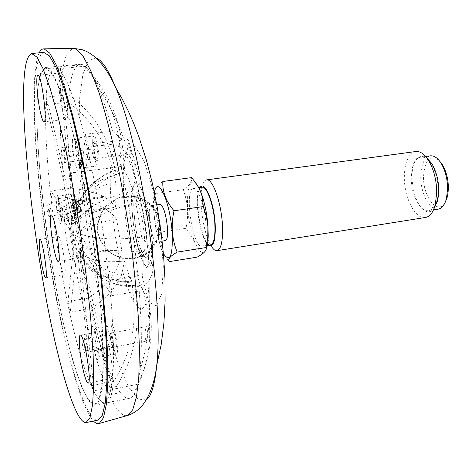 <?xml version="1.0" encoding="UTF-8"?>
<svg xmlns="http://www.w3.org/2000/svg" width="472" height="472" viewBox="0 0 472 472"><rect width="100%" height="100%" fill="white"/><g stroke="black" fill="none" stroke-linecap="round" stroke-linejoin="round"><path stroke-width="0.35" stroke-dasharray="2.36 1.77" d="M145.305 265.347L148.397 267.205C152.444 269.482 154.816 243.847 149.093 215.084C143.435 188.77 138.904 183.649 136.054 183.714C132.803 182.788 130.006 198.659 133.423 224.023C137.789 248.768 141.748 262.544 145.305 265.347C134.65 253.612 126.225 183.838 135.629 183.779C145.877 179.366 159.465 268.249 148.385 267.205L145.305 265.347M39.176 52.834C30.438 72.358 33.518 144.172 43.182 217.704C52.923 291.46 69.313 369.069 84.754 405.843C87.81 412.976 90.712 418.044 93.462 421.048M43.825 52.421C36.893 55.248 33.789 74.541 34.527 110.289C36.014 197.349 60.87 347.681 84.435 402.893C89.532 414.788 94.064 420.522 98.034 420.104M134.402 196.7C141.588 202.47 148.574 253.552 142.585 256.249L141.948 256.544C134.467 258.803 124.868 196.033 132.673 195.874L134.402 196.7M97.651 232.779L97.545 231.758L97.651 232.779M158.456 228.59C157.689 220.412 156.232 213.804 154.078 208.772C153.064 206.594 152.132 205.55 151.3 205.639C146.196 205.615 151.772 243.452 156.651 241.959C157.477 241.8 158.061 240.537 158.409 238.159L158.456 228.59M160.138 204.388C154.851 204.394 160.409 242.13 165.471 240.608M154.397 192.594L153.654 198.541C153.152 208.229 154.084 219.214 156.444 231.492L160.958 248.077L163.418 253.617M153.654 198.541L155.253 194.7C152.621 208.005 153.754 220.583 158.639 232.43C158.35 237.699 159.176 242.974 161.111 248.26L164.522 255.092L169.147 261.647M162.834 181.478C156.214 186.192 153.766 190.21 155.483 193.532L183.112 189.726C189.791 185.313 192.576 181.283 191.473 177.637M155.253 194.7L155.483 193.532M158.639 232.43L185.938 228.324C188.918 215.061 187.974 202.199 183.112 189.726M197.084 257.169C197.207 246.714 193.49 237.097 185.938 228.324M196.954 184.817C189.467 174.764 185.189 194.305 188.782 218.259C192.116 242.242 201.821 260.332 206.223 249.098M206.046 224.878C204.984 206.718 198.087 187.107 193.508 188.464C183.826 188.759 192.665 248.738 202.022 246.225C205.344 244.997 206.683 237.882 206.046 224.878M202.105 187.278C192.145 187.614 200.96 247.434 210.595 244.88M199.992 187.573L198.783 190.139C194.747 201.048 199.579 233.817 206.588 243.098L208.488 245.21M206.6 179.885C205.001 180.139 203.709 181.738 202.718 184.676C197.88 197.697 203.544 236.124 211.934 247.192L206.588 243.098M425.473 217.48C415.366 219.586 404.221 197.797 404.327 177.466C404.575 162.285 408.386 153.642 415.755 151.53M434.181 208.329C425.75 220.188 410.894 199.532 411.248 177.897C412.133 160.238 417.295 153.53 426.735 157.778M435.904 203.721C437.438 199.98 438.217 195.408 438.234 189.998C437.922 178.257 435.078 168.823 429.715 161.69M428.523 160.368C426.021 157.884 423.549 156.798 421.101 157.111C404.569 158.403 412.776 214.129 428.983 210.595C431.414 210.188 433.467 208.435 435.149 205.332M438.169 209.155C429.803 210.901 420.576 193.308 420.753 176.811C421.024 164.539 424.21 157.554 430.317 155.843M445.043 202.677C437.762 215.539 423.095 197.184 423.537 176.982C424.611 160.344 429.685 154.704 438.765 160.061M62.988 112.873C64.186 117.156 65.248 119.304 66.174 119.322C70.588 120.271 64.404 71.39 60.292 73.071C57.301 72.629 59.218 99.922 62.988 112.873M105.982 367.493C107.923 374.856 109.593 378.579 110.985 378.674C115.734 379.11 107.35 328.831 103.085 331.102C100.324 331.008 102.123 352.956 105.982 367.493M71.384 218.259C70.906 230.719 76.541 259.376 79.284 258.149C83.485 258.845 76.434 211.013 72.611 212.89C71.88 213.067 71.467 214.86 71.384 218.259M61.301 267.417C62.522 272.332 63.531 274.816 64.34 274.875C67.484 275.477 61.437 235.085 58.611 236.614C56.669 236.348 58.41 255.912 61.301 267.417M45.601 119.227C46.079 167.696 54.38 237.245 66.233 296.51C78.051 355.357 93.733 403.247 104.406 402.12L108.648 397.601L111.722 385.683L113.368 366.278C113.699 349.77 113.115 330.134 111.61 307.378C109.569 283.253 106.701 257.972 103.008 231.534C96.978 191.945 89.462 154.574 81.674 124.85L74.039 99.527L66.865 81.426L60.481 70.9L55.112 67.797C48.492 70.239 45.324 87.379 45.601 119.227M73.018 197.137C72.741 204.158 75.803 219.781 77.337 219.079C79.721 219.433 75.933 193.018 73.744 193.998L73.018 197.137M73.85 200.258C74.027 206.146 74.841 210.895 76.281 214.512C78.907 218.748 75.343 193.898 74.016 198.677L73.85 200.258M72.169 202.11L73.797 212.424L74.322 213.108C75.49 213.273 73.602 200.087 72.523 200.559L72.169 202.11M92.736 140.343C92.223 149.034 95.792 166.781 97.922 165.973C101.25 166.404 97.043 134.85 93.922 136.03C93.261 136.178 92.866 137.612 92.736 140.343M93.78 143.883C93.834 150.544 94.736 156.02 96.489 160.309C98.294 161.607 98.489 157.394 97.073 147.671C95.828 141.877 94.813 139.942 94.022 141.877L93.78 143.883M127.847 139.494C127.947 141.346 128.945 145.464 130.844 151.854L131.918 154.043C132.951 154.332 128.225 139.157 127.847 139.494L92.494 143.712L92.099 144.338C91.721 146.414 91.863 149.535 92.518 153.689L93.857 158.303L94.406 158.81C95.226 157.813 95.179 154.48 94.27 148.822L66.469 152.185C67.36 157.849 67.472 161.164 66.8 162.126L65.72 159.89L65.089 157.046L64.322 149.258L64.764 147.128C65.278 147.258 65.844 148.945 66.469 152.185M92.494 143.718C93.078 143.836 93.668 145.535 94.27 148.822M61.797 149.559C62.145 156.267 62.971 160.598 64.286 162.551C65.667 162.781 63.508 146.886 62.227 147.429L61.797 149.559M92.518 153.689L65.089 157.046M111.026 328.111C110.283 335.185 114.46 354.932 116.531 353.953C119.51 354.165 114.584 324.37 111.858 325.668L111.026 328.111M112.065 331.987C112.118 338.394 113.121 343.958 115.085 348.69C115.787 349.74 116.195 349.233 116.313 347.162C116.702 340.908 112.979 326.536 112.188 331.108L112.065 331.987M113.422 345.746C113.77 341.917 111.77 332.542 110.731 333.073L110.236 334.683C110.365 339.533 111.126 343.61 112.519 346.902L112.991 347.303L113.422 345.746L87.332 350.548L87.001 352.035L85.686 348.879L84.358 339.35L84.689 337.822C85.491 337.332 87.438 346.696 87.332 350.548M81.998 339.445C81.774 342.973 83.78 353.015 84.618 352.543C85.857 352.684 83.426 337.669 82.305 338.253L81.998 339.445M110.236 334.683L84.358 339.35M37.028 120.165C37.931 168.722 46.38 238.413 58.062 297.867C69.709 356.897 84.889 405.023 94.913 404.032L98.855 399.56L101.639 387.665L103.008 368.254C103.167 351.723 102.43 332.052 100.807 309.237C98.666 285.041 95.733 259.683 92.01 233.15C85.975 193.426 78.558 155.907 70.959 126.059L63.549 100.624L56.64 82.435L50.539 71.85L45.471 68.706C39.276 71.113 36.462 88.27 37.028 120.165M48.421 68.629L53.914 75.933L60.251 90.217C64.823 103.15 69.543 119.363 74.423 138.851C81.709 170.05 88.577 207.344 93.999 245.593C99.073 283.684 102.247 319.302 103.22 347.805L103.203 372.266L101.722 390.137L98.961 401.088L95.143 405.23L89.013 401.194L82.034 387.872L74.659 366.951C64.688 333.651 55.13 287.336 47.961 239.646C41.058 191.915 36.846 144.815 36.786 110.059L37.807 87.892L40.645 73.13L45.347 67.496L48.421 68.629M145.228 337.952L146.019 341.132C147.583 341.138 148.019 326.04 146.332 326.671C145.364 328.241 144.998 332.005 145.228 337.952M136.237 389.5C149.901 360.691 153.17 331.963 146.037 303.325L140.91 282.946C139.96 285.407 138.809 286.628 137.452 286.622L134.939 285.348L136.786 305.998C138.975 334.471 132.201 361.304 116.454 386.497C121.162 394.934 125.481 398.869 129.416 398.309C132.048 397.808 134.325 394.869 136.237 389.5L111.357 394.462L80.553 256.957L81.945 256.744L81.479 257.098C87.875 268.774 97.267 277.034 109.669 281.873C118.555 285.696 127.812 287.283 137.452 286.622M134.939 285.348C126.177 286.056 117.752 284.893 109.669 281.873M81.945 256.744C96.229 275.353 115.888 284.091 140.91 282.946M66.611 215.267C70.576 220.218 75.608 259.405 72.192 258.538C68.593 259.96 61.856 214.247 65.708 214.571L66.611 215.267M81.479 257.098L80.093 257.317C79.432 257.346 78.647 256.066 77.727 253.488L79.101 253.275L78.376 251.033L77.007 251.24L74.44 239.717L75.803 239.51L75.237 236L73.874 236.201L72.535 223.527L73.903 223.333L73.803 220.507L72.434 220.701C72.381 217.303 72.605 215.067 73.089 213.993L74.724 213.427L73.337 213.621L74.582 214.146L75.868 216.866L77.272 216.666L78.01 218.878L76.606 219.079L79.278 230.891L80.694 230.684L81.284 234.342L79.868 234.554L81.231 247.676L82.641 247.464L82.724 250.319L81.32 250.538C81.337 253.936 81.084 256.072 80.553 256.957M73.903 223.333L73.992 223.203C79.803 216.276 93.645 210.925 115.522 207.155L111.162 202.134L104.589 197.125L77.337 200.848L80.01 204.447L61.537 206.996L62.829 218.973L73.874 236.201M61.537 206.996L72.535 223.527M80.01 204.447L81.225 216.365L62.829 218.973M82.641 247.464C96.813 252.514 116.879 253.576 142.845 250.656C143.476 261.594 143.317 270.314 142.367 276.822C119.404 278.981 94.843 268.055 82.724 250.319M142.367 276.822L147.571 297.372C154.81 326.288 151.53 355.263 137.724 384.291L112.554 389.276L111.357 394.462M79.868 234.554L110.542 280.657L111.982 295.643L139.21 291.065C144.119 286.887 147.683 282.834 149.913 278.905C154.291 270.863 153.813 263.7 148.479 257.411L142.845 250.656M80.694 230.684C91.981 217.645 110.407 208.465 135.96 203.149L141.694 237.286C115.622 240.154 95.486 239.168 81.284 234.342M141.694 237.286L147.323 243.77C152.491 249.635 153.075 256.308 149.075 263.783C146.857 267.777 143.134 271.913 137.901 276.191L110.542 280.657M76.606 219.079L85.497 134.201L88.612 147.105L115.817 143.836C121.516 147.825 126.154 152.084 129.723 156.61C137.977 167.377 140.874 178.782 138.414 190.818L135.96 203.149M77.272 216.666C82.96 194.759 102.501 176.416 124.803 171.832C127.452 175.572 130.142 182.068 132.892 191.313C107.48 196.541 89.184 205.727 78.01 218.878M132.892 191.313L135.263 178.829C137.771 165.955 134.378 153.819 125.074 142.42L112.531 131.063L85.497 134.201M73.337 213.621L58.133 66.947L60.375 68.564L85.196 66.216C107.339 90.571 119.876 118.336 122.808 149.512L124.803 171.832M69.077 173.1L121.369 166.427L121.593 168.905C99.48 173.43 80.169 191.685 74.724 213.427M121.369 166.427L119.888 146.963C116.956 116.118 104.542 88.677 82.659 64.634L58.133 66.947M69.296 173.23L121.652 166.545M72.434 220.701L46.421 104.56L46.758 97.031L68.865 94.754C90.948 111.398 105.315 132.066 111.97 156.763L116.549 174.87C117.422 171.36 118.602 169.354 120.089 168.846L121.593 168.905M74.476 213.798C75.886 206.895 78.771 200.6 83.131 194.918C91.397 184.57 102.536 177.885 116.549 174.87M115.522 207.155C114.826 197.137 114.802 188.682 115.445 181.779C94.695 186.658 81.137 198.252 74.771 216.577L73.803 220.507M115.445 181.779L110.92 163.802C104.341 139.252 90.134 118.737 68.298 102.247L46.421 104.56M75.803 239.51C84.11 248.691 99.421 252.172 121.735 249.953L116.649 219.268C94.689 223.179 80.883 228.755 75.237 236M116.649 219.268L112.283 214.034L105.551 208.718L74.322 213.108M77.007 251.24L70.222 312.145L67.962 301.531L88.518 298.086C106.401 285.991 116.844 273.241 119.853 259.824L121.735 249.953M79.101 253.275L86.588 263.948C98.807 276.657 113.941 282.433 131.989 281.282C129.399 276.622 126.891 269.86 124.449 261.004C103.327 263.246 88.335 260.355 79.479 252.319L78.376 251.033M124.449 261.004L122.513 270.739C119.416 283.979 108.867 296.605 90.866 308.611L70.222 312.145M80.093 257.317L94.052 390.916L91.609 385.671L113.77 381.346C129.34 356.407 136.024 329.863 133.824 301.72L131.989 281.282M77.337 200.848C78.783 206.246 79.184 210.134 78.523 212.518M81.225 216.365L78.482 212.518M81.32 250.538L112.554 389.276M139.21 291.065C141.806 325.096 142.042 351.699 139.93 370.874L137.724 384.291M111.982 295.643L81.231 247.676M115.817 143.836C125.328 182.304 133.665 232.017 137.901 276.191M88.612 147.105L79.278 230.891M85.196 66.216C89.09 69.378 93.403 76.464 98.146 87.462C102.861 98.512 107.657 113.05 112.531 131.063M60.375 68.564L75.868 216.866M68.865 94.754C70.599 75.691 74.364 65.514 80.163 64.227L82.659 64.634M46.758 97.031L73.089 213.993M71.378 188.204C84.883 189.933 95.48 192.659 103.173 196.382L76.7 199.992L74.116 196.511L56.174 198.936L50.84 190.924L71.378 188.204C68.068 154.704 67.042 126.053 68.298 102.247M104.589 197.125L103.173 196.382M57.46 210.595L52.097 202.234L72.558 199.45C86.246 201.326 96.884 204.217 104.465 208.128L77.992 211.834L75.337 208.117L57.46 210.595L56.174 198.936M75.337 208.117L74.116 196.511M77.992 211.834C76.812 209.302 75.797 200.034 76.7 199.992M52.097 202.234L50.84 190.924M104.465 208.128L105.551 208.718M88.518 298.086C81.668 266.149 76.346 233.268 72.558 199.45M67.962 301.531L74.44 239.717M113.77 381.346C105.681 364.059 98.046 339.816 90.866 308.611M91.609 385.671L77.727 253.488M94.052 390.916L116.454 386.497M46.775 205.585C47.147 211.214 47.837 214.913 48.852 216.683C49.837 216.878 47.926 203.585 47.035 204.034L46.775 205.585M49.395 203.928C50.427 205.308 51.879 216.618 50.994 216.382C49.967 214.618 49.271 210.919 48.905 205.296L49.395 203.928M135.092 146.285L144.255 161.501L153.406 191.243L160.338 229.203L163.324 266.255L161.772 293.637L156.32 305.891L148.432 301.838L139.8 283.713C134.19 265.96 129.635 245.682 126.118 222.873C123.522 200.181 122.72 180.44 123.723 163.654L127.841 147.594L135.092 146.285M146.255 399.914L138.06 399.117L128.939 387.5L119.54 366.974C113.309 349.61 107.421 329.633 101.869 307.042C96.618 283.501 92.016 259.069 88.057 233.734C82.576 194.995 79.52 159.082 78.895 126.006L79.744 97.085L82.824 74.718L88.205 60.959L95.816 57.832M126.921 415.655C122.148 416.151 116.891 410.534 111.144 398.799C92.825 360.702 74.629 276.798 65.75 199.939C60.835 156.008 58.823 114.779 60.711 84.883C61.997 71.036 64.133 60.504 67.112 53.289L72.765 48.339M144.562 256.691C135.086 246.484 129.127 183.401 138.821 193.815C142.898 197.656 148.108 216.925 149.624 234.277C150.786 253.057 149.099 260.526 144.562 256.691M136.803 196.346C144.515 202.553 151.311 257.116 144.326 256.172C136.756 258.444 127.163 195.691 135.051 195.52L136.803 196.346M72.393 140.91C72.009 155.984 78.971 181.466 79.438 166.268C79.42 159.595 78.6 152.267 76.983 144.273C74.493 134.88 72.965 133.759 72.393 140.91M91.845 329.497C91.179 340.837 98.146 368.579 98.896 357.227C99.657 345.616 92.382 317.349 91.845 329.497M55.82 197.845C55.725 209.774 61.307 232.153 61.437 220.117C61.578 207.881 55.802 185.254 55.82 197.845M58.321 199.125C58.174 206.158 61.177 221.869 62.558 221.185C64.717 221.575 60.906 195.036 58.935 195.986L58.321 199.125M75.384 142.391C75.042 151.111 78.535 168.964 80.458 168.179C83.485 168.657 79.213 136.933 76.393 138.078C75.797 138.219 75.461 139.653 75.384 142.391M94.689 331.025C94.117 338.105 98.194 357.977 100.052 357.033C102.766 357.298 97.863 327.332 95.409 328.589L94.689 331.025M146.037 303.325C143.671 309.443 140.585 310.334 136.786 305.998M148.479 257.411C149.559 274.704 149.252 288.02 147.571 297.372M138.414 190.818C142.414 207.615 145.382 225.268 147.323 243.77M122.808 149.512C126.832 154.421 130.986 164.191 135.263 178.829M111.97 156.763C113.646 148.615 116.289 145.352 119.888 146.963M111.162 202.134C109.982 186.906 109.905 174.133 110.92 163.802M119.853 259.824L115.475 237.31L112.283 214.034M133.824 301.72C129.9 294.74 126.13 284.415 122.513 270.739M135.629 183.779L136.06 183.714M141.948 256.544L144.326 256.172L140.756 248.974C138.721 242.921 136.845 234.802 135.139 224.631C134.042 214.672 133.605 207.462 133.83 202.995L135.051 195.52L132.673 195.874M133.369 195.963L143.37 199.272C148.58 202.122 152.71 206.075 155.754 211.131C157.902 215.149 159.105 218.135 159.371 220.088M160.209 225.769C160.037 229.48 160.958 227.97 158.97 236.761C156.197 245.517 150.739 252.013 142.585 256.249M110.973 253.334L100.471 240.95C98.524 236.661 97.568 231.144 97.598 224.406L103.15 209.438L117.852 198.028L135.381 196.771L150.857 205.208L158.433 217.267L160.061 225.073L158.445 237.705L147.04 253.092C139.051 257.594 130.856 259.329 122.454 258.296L110.973 253.334M154.078 208.772C148.709 202.63 142.119 198.488 134.302 196.334L122.46 196.464C114.708 198.789 108.241 203.072 103.049 209.302C99.02 216.359 97.25 223.952 97.728 232.088C99.616 240.012 103.504 246.773 109.392 252.367C116.165 256.839 123.593 259.069 131.682 259.057C139.647 257.618 146.556 254.083 152.415 248.455L158.409 238.159M156.804 204.86L151.3 205.639M162.167 241.115L156.651 241.959M198.7 187.75L193.508 188.464M206.535 245.517L202.022 246.225M198.783 190.139L202.718 184.676M425.667 156.48L421.101 157.111M433.532 209.881L428.983 210.595M60.292 73.071L37.919 75.219M66.174 119.322L43.973 121.776M77.337 219.079L61.755 221.38L61.325 216.194L58.109 196.016L73.744 193.998M97.922 165.973L79.921 168.262C79.473 166.958 79.727 172.593 79.19 158.692C76.582 137.322 74.617 138.03 75.85 138.131L93.922 136.03M116.531 353.953L99.397 357.186L99.031 356.62L97.81 343.404L94.748 328.677L111.858 325.668M73.992 212.819L76.281 214.512M72.287 200.93L74.016 198.677M93.857 158.303L96.489 160.309M92.099 144.338L94.022 141.877M64.764 147.128L62.227 147.429M94.406 158.81L64.286 162.551M112.519 346.902L115.085 348.69M110.365 333.663L112.188 331.108M84.689 337.822L82.305 338.253M112.991 347.303L84.618 352.543M58.611 236.614L39.955 239.357M64.34 274.875L45.701 277.843M72.611 212.89L51.519 215.852M79.284 258.149L58.233 261.405M103.085 331.102L80.329 335.173M110.985 378.674L88.158 383.111M55.112 67.797L45.471 68.706M104.406 402.12L94.913 404.032M146.332 326.665L110.731 333.067M146.019 341.138L87.001 352.035M72.192 258.538L81.497 257.098M65.708 214.571L73.644 213.456M120.089 168.846C104.341 172.634 92.022 181.331 83.131 194.918M74.771 216.577L73.992 223.197M79.479 252.319L86.588 263.948M149.913 278.905L149.5 316.83C148.361 335.533 145.169 353.552 139.93 370.874M129.723 156.61C139.913 191.001 146.367 226.725 149.075 263.783M131.918 154.043L66.8 162.126M98.146 87.462C109.28 104.229 118.254 122.549 125.074 142.42M103.244 196.37L72.523 200.559M95.143 405.23L129.416 398.309M45.347 67.496L80.163 64.227M49.171 203.745L47.035 204.034M50.994 216.382L48.852 216.683"/><path stroke-width="0.71" d="M93.462 421.048C95.574 423.319 97.521 424.121 99.303 423.449L103.498 417.708L106.43 403.997L107.834 382.184L107.492 352.708C106.365 329.58 104.282 303.974 101.244 275.878L95.545 232.631L88.518 189.585C83.32 161.808 77.927 136.685 72.328 114.218L64.151 85.898L56.51 65.413L49.743 53.135L44.073 48.852C42.173 48.722 40.539 50.05 39.176 52.834M86.034 422.582L98.034 420.104L102.341 415.23L105.403 402.291L106.926 381.116L106.684 352.13C105.616 329.244 103.58 303.815 100.571 275.837L94.901 232.725L87.886 189.815C82.694 162.162 77.308 137.222 71.726 115.003L63.59 87.178L56.02 67.343L49.354 55.838L43.825 52.421L31.618 53.507C25.293 56.298 22.697 75.603 23.83 111.433C25.553 165.076 34.963 240.785 47.448 305.649C59.879 369.971 75.821 423.413 86.034 422.582L89.934 417.779L92.583 404.876L93.721 383.689L93.143 354.643L90.742 318.842C88.252 292.15 84.942 264.137 80.812 234.802C76.299 205.526 71.384 177.749 66.068 151.477L58.032 116.501L50.203 88.524L43.005 68.57L36.739 56.976L31.618 53.507M162.167 241.115L165.471 240.608C167.289 239.859 167.938 235.404 167.418 227.25C165.843 213.586 163.418 205.963 160.138 204.388L156.804 204.86M163.418 253.617C170.115 263.169 173.017 255.96 172.121 232C170.02 200.966 157.347 174.257 154.397 192.594M177.165 252.107L206.122 247.546C207.049 250.225 204.034 253.434 197.084 257.169L169.147 261.647C167.584 259.252 170.256 256.072 177.165 252.107C171.897 239.162 170.846 225.386 174.015 210.777C165.985 201.343 162.262 191.579 162.834 181.478L191.473 177.637C196.641 183.325 200.163 189.478 202.045 196.11L203.349 206.547L174.015 210.777M206.122 247.546L207.757 236.973L207.916 226.69L206.364 216.424L203.349 206.547M206.223 249.098C207.397 246.107 208.063 241.705 208.217 235.894L207.987 226.589C207.19 215.733 205.338 205.727 202.423 196.57C200.677 191.29 198.854 187.372 196.954 184.817M206.535 245.517L210.595 244.88C214.017 243.635 215.433 236.531 214.837 223.557C213.828 205.444 206.825 185.909 202.105 187.278L198.7 187.75M208.488 245.21C213.515 247.776 215.745 240.655 215.179 223.852C213.987 201.68 204.494 179.732 199.992 187.573M222.412 224.501C221.22 202.169 212.483 178.162 206.6 179.885L415.755 151.53C420.275 151.064 424.629 154.167 428.812 160.84C433.868 169.66 436.506 180.097 436.73 192.157L435.29 204.795C433.207 212.394 429.933 216.618 425.473 217.48L217.031 250.661C221.303 249.151 223.103 240.431 222.412 224.501M211.934 247.192C213.727 249.723 215.427 250.88 217.031 250.661M426.735 157.778L432.116 163.967C438.299 175.619 440.111 187.915 437.55 200.854L434.181 208.329M429.715 161.69L428.523 160.368M435.149 205.332L435.904 203.721M425.667 156.48L430.317 155.843C434.187 155.447 437.874 158.067 441.379 163.713C445.397 170.781 447.474 179.077 447.615 188.588L446.494 198.423C444.766 204.836 441.987 208.412 438.169 209.155L433.532 209.881M438.765 160.061L442.647 164.923C447.987 175.029 449.556 185.685 447.362 196.895L445.043 202.677M41.088 115.251C42.214 119.569 43.176 121.746 43.973 121.776C47.802 122.803 41.424 73.591 37.919 75.219C35.329 74.735 37.559 102.182 41.088 115.251M50.569 221.215C50.427 233.705 55.891 262.574 58.233 261.405C61.873 262.196 54.77 214.04 51.519 215.852C50.887 216.011 50.575 217.798 50.569 221.215M83.597 371.759C85.432 379.199 86.954 382.981 88.158 383.111C92.27 383.683 83.963 333.002 80.329 335.173C77.939 335.008 79.957 357.068 83.597 371.759M42.928 270.297C44.085 275.247 45.005 277.766 45.701 277.843C48.427 278.521 42.356 237.882 39.955 239.357C38.273 239.05 40.191 258.703 42.928 270.297M95.816 57.832L97.338 58.498C102.778 61.389 108.926 71.16 115.787 87.798C140.857 144.851 164.262 303.602 156.722 365.464C154.757 385.105 151.27 396.586 146.255 399.914M72.765 48.339L76.34 49.2L83.16 56.363L90.872 71.001L99.197 93.09C104.931 111.351 110.554 132.638 116.065 156.958C121.357 182.564 126.053 209.232 130.142 236.95C133.759 264.574 136.443 290.835 138.202 315.738L139.435 349.221L138.809 376.591L136.485 396.917L132.703 409.826L127.759 415.419L126.921 415.655M44.073 48.852L73.632 48.321L82.287 49.749C87.538 51.531 92.317 54.475 96.618 58.569C103.905 65.767 110.295 75.508 115.787 87.798L122.378 99.291L128.349 111.209L133.765 123.528L139.146 137.541L146.432 160.268L152.497 183.909L157.412 208.229L161.123 232.472L163.589 255.629L164.946 278.574L165.094 301.106L163.902 323.125L161.182 344.584L156.722 365.464C154.751 381.701 150.243 394.663 143.193 404.356C139.016 409.69 133.871 413.378 127.759 415.419L99.303 423.449M159.371 220.088L160.209 225.769M202.423 196.57L202.045 196.11M208.217 235.894L207.768 236.973M432.116 163.967L428.812 160.84M437.55 200.854L435.29 204.795M442.647 164.923L441.379 163.713M447.362 196.895L446.494 198.423"/></g></svg>
